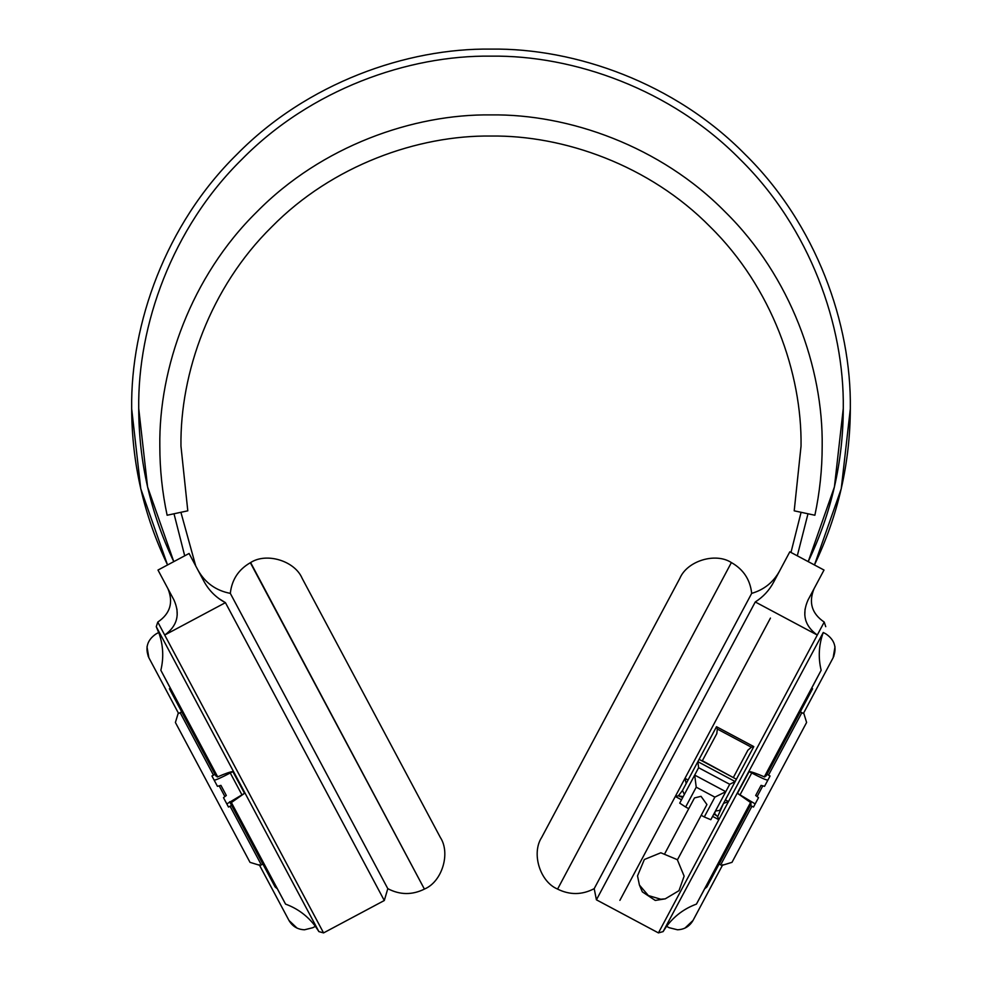 <?xml version="1.0" encoding="UTF-8"?>
<svg xmlns="http://www.w3.org/2000/svg" width="982" height="982" viewBox="0 0 982 982"><rect width="100%" height="100%" fill="white"/><g stroke="black" fill="none" stroke-linecap="round" stroke-linejoin="round"><path stroke-width="1.47" d="M702.351 760.731L733.308 777.584L747.903 750.174L751.414 747.228L717.314 729.037L716.823 733.603L702.351 760.731M677.445 859.815L706.93 804.54L701.038 796.328L694.495 797.912L665.023 853.186M639.417 885.052L642.351 891.877L655.276 900.445L665.256 898.837L678.992 890.662L684.135 876.128L677.31 859.667L660.825 852.781L644.352 859.496L637.527 875.883L639.417 885.052L648.366 895.559L660.825 899.23L665.256 898.837M801.042 446.086C802.036 373.381 771.901 287.456 710.232 226.854C649.63 165.185 563.705 135.05 491 136.044C418.295 135.05 332.37 165.185 271.769 226.854C210.099 287.456 179.964 373.381 180.958 446.086L187.795 510.824L167.124 515.243C162.263 492.448 159.833 469.396 159.82 446.086C158.753 368.422 190.95 276.642 256.818 211.903C321.556 146.036 413.336 113.838 491 114.906C568.664 113.838 660.444 146.036 725.182 211.903C791.05 276.642 823.247 368.422 822.179 446.086C822.167 469.396 819.737 492.448 814.876 515.243L794.205 510.824L801.042 446.086L794.205 510.824M814.876 515.243C819.737 492.448 822.167 469.396 822.179 446.086M219.121 598.738L225.43 602.653C216.126 597.694 208.945 590.563 203.888 581.234L189.084 553.48L157.992 570.051L173.949 599.965C180.369 614.327 177.288 626.025 164.706 635.047L225.43 602.653L384.293 900.519L387.804 888.661L230.316 593.374C215.942 590.599 205.152 582.854 197.947 570.112M557.592 889.103L731.381 562.576L557.592 889.103C569.867 895.154 582.068 895.007 594.196 888.661L596.418 899.819L658.431 932.9L728.484 801.558L723.489 803.448L717.646 816.729L714.552 813.513L715.448 811.034L719.794 810.371L736.402 779.242L699.098 759.344L697.858 761.664L735.162 781.562L729.712 784.287L711.349 818.73L725.219 792.707M594.196 888.661L751.684 593.374C764.008 589.752 773.288 582.326 779.524 571.107M731.651 562.723C743.521 569.548 750.199 579.761 751.684 593.374M731.381 562.576C715.571 552.215 687.265 560.832 679.9 578.238L541.647 837.474C531.287 853.284 539.904 881.591 557.31 888.943M424.69 888.943C442.096 881.591 450.713 853.284 440.353 837.474L302.1 578.238C294.735 560.832 266.429 552.215 250.619 562.576L424.408 889.103C412.133 895.154 399.932 895.007 387.804 888.661M250.619 562.576L250.349 562.723C238.479 569.548 231.801 579.761 230.316 593.374M304.518 929.782L312.816 927.708L304.518 929.782C297.644 929.512 292.452 926.407 288.978 920.453L297.067 928.125L288.978 920.453L259.764 865.682L261.322 864.86L230.058 806.222L231.605 805.4L229.641 801.717M260.205 865.449L250.005 862.343L175.397 722.47L178.307 712.932M384.293 900.519L323.569 932.9L318.892 931.611L315.394 926.333C307.624 915.985 297.681 908.571 285.553 904.103L231.384 802.539L244.53 793.321L232.857 771.594C230.66 771.68 225.602 773.423 217.673 776.836L160.852 670.289C163.92 657.523 163.221 644.916 158.753 632.482L158.691 632.518M318.892 931.611L156.261 626.676L158.654 632.531M176.956 609.11L177.202 614.928M156.261 626.676L157.783 622.072C170.168 613.689 173.556 602.567 167.947 588.709M843.28 408.426L834.418 486.925L808.211 561.63C831.423 513.193 843.108 462.129 843.28 408.426C844.41 325.815 810.162 228.18 740.097 159.33C671.246 89.252 573.611 55.017 491 56.146C408.389 55.017 310.754 89.252 241.903 159.33C171.838 228.18 137.59 325.815 138.72 408.426C137.59 325.815 171.838 228.18 241.903 159.33C310.754 89.252 408.389 55.017 491 56.146C573.611 55.017 671.246 89.252 740.097 159.33C810.162 228.18 844.41 325.815 843.28 408.426M131.674 408.426C130.52 324.158 165.455 224.571 236.92 154.346C307.157 82.869 406.744 47.946 491 49.1C575.256 47.946 674.843 82.869 745.08 154.346C816.545 224.571 851.48 324.158 850.326 408.426C850.142 463.295 838.186 515.476 814.434 564.957C838.186 515.476 850.142 463.295 850.326 408.426C851.48 324.158 816.545 224.571 745.08 154.346C674.843 82.869 575.256 47.946 491 49.1C406.744 47.946 307.157 82.869 236.92 154.346C165.455 224.571 130.52 324.158 131.674 408.426C131.858 463.295 143.814 515.476 167.566 564.957M131.674 408.819L140.745 488.655L167.419 564.638L140.745 488.655L131.674 408.819M677.482 929.782L669.184 927.708L677.482 929.782C684.356 929.512 689.548 926.407 693.022 920.453L722.236 865.682L720.678 864.86L751.942 806.222L750.395 805.4M619.888 900.371L675.297 796.476L619.888 900.371M686.185 783.55L684.97 778.345L770.453 618.071L684.97 778.345L688.075 780.003M803.693 712.932L806.603 722.47L731.995 862.343L721.795 865.449M770.072 775.989L767.875 780.089L770.072 775.989L768.513 775.154L801.852 712.662L800.293 711.827M757.159 796.463L762.732 786.005M658.431 932.9L663.108 931.611L666.545 926.296M663.108 931.611L823.247 632.482C818.779 644.916 818.08 657.523 821.148 670.289L764.769 776.971M725.379 799.9L728.484 801.558L817.294 635.047C804.712 626.025 801.631 614.327 808.051 599.965L824.008 570.051L789.81 551.823L773.497 582.412C769.152 590.489 763.088 597.007 755.268 601.966L596.418 899.819M825.739 626.676L824.217 622.072C811.832 613.689 808.444 602.567 814.053 588.709M824.217 622.072L817.294 635.047L755.268 601.966M801.852 712.662L803.399 713.484L833.141 657.719L804.368 711.68M740.109 794.733L751.721 772.969C761.124 777.891 766.512 780.273 767.875 780.089L764.548 786.324L761.075 785.367L755.674 795.481L758.509 797.666L755.183 803.902L737.47 793.321L749.143 771.594C751.34 771.68 756.398 773.423 764.327 776.836L821.148 670.289M693.022 920.453L684.933 928.125L693.022 920.453L722.764 864.688M750.984 802.81L696.447 904.103L750.506 802.625M750.53 803.669L751.095 804.086L706.942 886.869L705.444 888.194M720.678 864.86L719.119 864.025M812.605 688.738L766.046 776.038L765.371 775.841M805.044 609.11L804.798 614.928M750.616 802.539L737.47 793.321M669.184 927.708L666.606 926.333C674.376 915.985 684.319 908.571 696.447 904.103M768.513 775.154L766.967 774.332M833.816 656.332L835.007 646.733L833.141 657.719C837.155 647.825 834.737 639.883 825.887 633.893L823.247 632.482M751.721 772.969L749.143 771.594M753.501 807.057L755.183 803.902L753.501 807.057L751.942 806.222M173.789 561.63C150.577 513.193 138.892 462.129 138.72 408.426L147.582 486.925L173.789 561.63M814.532 564.736L841.243 488.717L850.326 408.819L841.243 488.717L814.532 564.736M211.928 775.989L214.125 780.089L211.928 775.989L213.487 775.154L180.148 712.662L178.601 713.484L148.859 657.719L177.632 711.68M241.891 794.733L230.279 772.969C220.876 777.891 215.488 780.273 214.125 780.089L217.452 786.324L220.925 785.367L226.326 795.481L223.491 797.666L226.817 803.902L244.53 793.321M288.978 920.453L259.236 864.688M231.016 802.81L285.553 904.103M231.47 803.669L230.905 804.086L275.058 886.869L276.556 888.194M261.322 864.86L262.881 864.025M217.231 776.971L160.852 670.289M169.395 688.738L215.954 776.038L216.629 775.841M180.148 712.662L181.707 711.827M213.487 775.154L215.033 774.332M224.841 796.463L219.268 786.005M148.184 656.332L146.993 646.733L148.859 657.719C144.845 647.825 147.263 639.883 156.113 633.893L158.753 632.482M230.279 772.969L232.857 771.594M228.499 807.057L226.817 803.902L228.499 807.057L230.058 806.222M312.816 927.708L315.394 926.333M184.702 555.812L174.01 513.77L184.702 555.812M801.091 512.297L790.976 552.436L801.091 512.297M807.99 513.77L797.298 555.812L807.99 513.77M195.713 565.914L180.909 512.297M701.185 815.306L704.29 816.963L714.871 797.139L696.226 787.183L685.645 807.02L679.728 803.141L682.736 797.494L678.402 795.801L682.49 790.473L684.356 794.463L683.128 796.758M682.49 790.473L697.858 761.664L698.619 767.715L694.691 775.093L725.772 791.676L714.871 797.139M685.645 807.02L688.75 808.677M682.736 797.494L694.691 775.093L696.226 787.183M711.349 818.73L710.821 819.712L711.349 818.73M680.256 802.147L694.139 776.124M710.821 819.712L704.29 816.963M698.619 767.715L729.712 784.287M699.098 759.344L716.504 726.705L717.314 729.037M716.504 726.705L753.795 746.602L751.414 747.228M678.402 795.801L675.297 796.476L684.97 778.345M717.646 816.729L718.812 819.688L712.601 816.373M679.9 796.034L682.797 796.586M323.569 932.9L157.783 622.072M681.52 799.79L675.297 796.476M753.795 746.602L736.402 779.242M424.408 889.103L250.349 562.723M716.615 815.612L713.804 814.115"/></g></svg>
